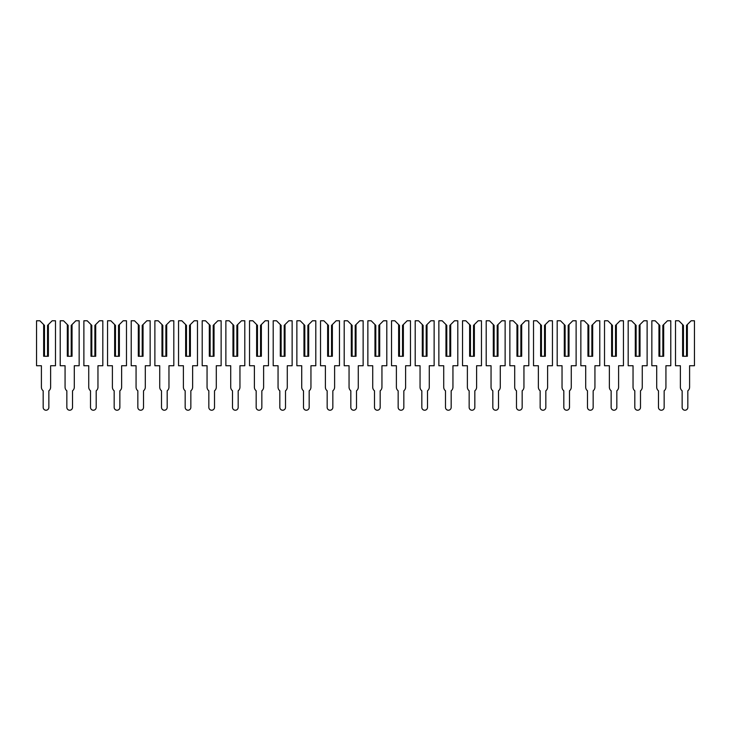 <?xml version="1.0" encoding="UTF-8"?>
<svg xmlns="http://www.w3.org/2000/svg" width="731" height="731" viewBox="0 0 731 731"><rect width="100%" height="100%" fill="white"/><g stroke="black" fill="none" stroke-linecap="round" stroke-linejoin="round"><path stroke-width="1.1" d="M50.631 387.156A4.614 4.614 0 0 1 48.858 390.793L48.858 407.386A2.842 2.842 0 0 1 46.016 410.228A2.842 2.842 0 0 1 43.175 407.386L43.175 390.793A4.614 4.614 0 0 1 41.402 387.156L41.402 365.738L36.55 365.738L36.55 320.772L39.867 320.772L43.65 324.555L43.65 356.271L48.383 356.271L48.383 324.555L52.166 320.772L55.483 320.772L55.483 365.738L50.631 365.738L50.631 387.156M44.481 356.271L44.481 325.386L43.65 324.555M48.383 324.555L47.552 325.386L47.552 356.271M74.297 387.156A4.614 4.614 0 0 1 72.524 390.793L72.524 407.386A2.842 2.842 0 0 1 69.683 410.228A2.842 2.842 0 0 1 66.841 407.386L66.841 390.793A4.614 4.614 0 0 1 65.068 387.156L65.068 365.738L60.216 365.738L60.216 320.772L63.533 320.772L67.316 324.555L67.316 356.271L72.049 356.271L72.049 324.555L75.832 320.772L79.149 320.772L79.149 365.738L74.297 365.738L74.297 387.156M68.147 356.271L68.147 325.386L67.316 324.555M72.049 324.555L71.218 325.386L71.218 356.271M97.963 387.156A4.614 4.614 0 0 1 96.19 390.793L96.19 407.386A2.842 2.842 0 0 1 93.349 410.228A2.842 2.842 0 0 1 90.507 407.386L90.507 390.793A4.614 4.614 0 0 1 88.734 387.156L88.734 365.738L83.882 365.738L83.882 320.772L87.19 320.772L90.982 324.555L90.982 356.271L95.715 356.271L95.715 324.555L99.498 320.772L102.815 320.772L102.815 365.738L97.963 365.738L97.963 387.156M91.804 356.271L91.804 325.386L90.982 324.555M95.715 324.555L94.884 325.386L94.884 356.271M121.629 387.156A4.614 4.614 0 0 1 119.857 390.793L119.857 407.386A2.842 2.842 0 0 1 117.015 410.228A2.842 2.842 0 0 1 114.173 407.386L114.173 390.793A4.614 4.614 0 0 1 112.4 387.156L112.4 365.738L107.548 365.738L107.548 320.772L110.856 320.772L114.648 324.555L114.648 356.271L119.381 356.271L119.381 324.555L123.164 320.772L126.481 320.772L126.481 365.738L121.629 365.738L121.629 387.156M115.471 356.271L115.471 325.386L114.648 324.555M119.381 324.555L118.55 325.386L118.55 356.271M145.295 387.156A4.614 4.614 0 0 1 143.514 390.793L143.514 407.386A2.842 2.842 0 0 1 140.681 410.228A2.842 2.842 0 0 1 137.839 407.386L137.839 390.793A4.614 4.614 0 0 1 136.067 387.156L136.067 365.738L131.214 365.738L131.214 320.772L134.522 320.772L138.314 324.555L138.314 356.271L143.048 356.271L143.048 324.555L146.83 320.772L150.147 320.772L150.147 365.738L145.295 365.738L145.295 387.156M139.137 356.271L139.137 325.386L138.314 324.555M143.048 324.555L142.216 325.386L142.216 356.271M168.962 387.156A4.614 4.614 0 0 1 167.18 390.793L167.18 407.386A2.842 2.842 0 0 1 164.347 410.228A2.842 2.842 0 0 1 161.505 407.386L161.505 390.793A4.614 4.614 0 0 1 159.733 387.156L159.733 365.738L154.881 365.738L154.881 320.772L158.188 320.772L161.98 324.555L161.98 356.271L166.714 356.271L166.714 324.555L170.497 320.772L173.814 320.772L173.814 365.738L168.962 365.738L168.962 387.156M162.803 356.271L162.803 325.386L161.98 324.555M166.714 324.555L165.882 325.386L165.882 356.271M192.628 387.156A4.614 4.614 0 0 1 190.846 390.793L190.846 407.386A2.842 2.842 0 0 1 188.013 410.228A2.842 2.842 0 0 1 185.171 407.386L185.171 390.793A4.614 4.614 0 0 1 183.399 387.156L183.399 365.738L178.547 365.738L178.547 320.772L181.855 320.772L185.647 324.555L185.647 356.271L190.38 356.271L190.38 324.555L194.163 320.772L197.48 320.772L197.48 365.738L192.628 365.738L192.628 387.156M186.469 356.271L186.469 325.386L185.647 324.555M190.38 324.555L189.548 325.386L189.548 356.271M216.294 387.156A4.614 4.614 0 0 1 214.512 390.793L214.512 407.386A2.842 2.842 0 0 1 211.67 410.228A2.842 2.842 0 0 1 208.838 407.386L208.838 390.793A4.614 4.614 0 0 1 207.056 387.156L207.056 365.738L202.204 365.738L202.204 320.772L205.521 320.772L209.304 324.555L209.304 356.271L214.037 356.271L214.037 324.555L217.829 320.772L221.137 320.772L221.137 365.738L216.294 365.738L216.294 387.156M210.135 356.271L210.135 325.386L209.304 324.555M214.037 324.555L213.214 325.386L213.214 356.271M239.951 387.156A4.614 4.614 0 0 1 238.178 390.793L238.178 407.386A2.842 2.842 0 0 1 235.336 410.228A2.842 2.842 0 0 1 232.504 407.386L232.504 390.793A4.614 4.614 0 0 1 230.722 387.156L230.722 365.738L225.87 365.738L225.87 320.772L229.187 320.772L232.97 324.555L232.97 356.271L237.703 356.271L237.703 324.555L241.495 320.772L244.803 320.772L244.803 365.738L239.951 365.738L239.951 387.156M233.801 356.271L233.801 325.386L232.97 324.555M237.703 324.555L236.881 325.386L236.881 356.271M263.617 387.156A4.614 4.614 0 0 1 261.844 390.793L261.844 407.386A2.842 2.842 0 0 1 259.002 410.228A2.842 2.842 0 0 1 256.17 407.386L256.17 390.793A4.614 4.614 0 0 1 254.388 387.156L254.388 365.738L249.536 365.738L249.536 320.772L252.853 320.772L256.636 324.555L256.636 356.271L261.369 356.271L261.369 324.555L265.161 320.772L268.469 320.772L268.469 365.738L263.617 365.738L263.617 387.156M257.467 356.271L257.467 325.386L256.636 324.555M261.369 324.555L260.547 325.386L260.547 356.271M287.283 387.156A4.614 4.614 0 0 1 285.51 390.793L285.51 407.386A2.842 2.842 0 0 1 282.669 410.228A2.842 2.842 0 0 1 279.827 407.386L279.827 390.793A4.614 4.614 0 0 1 278.054 387.156L278.054 365.738L273.202 365.738L273.202 320.772L276.519 320.772L280.302 324.555L280.302 356.271L285.035 356.271L285.035 324.555L288.827 320.772L292.135 320.772L292.135 365.738L287.283 365.738L287.283 387.156M281.133 356.271L281.133 325.386L280.302 324.555M285.035 324.555L284.213 325.386L284.213 356.271M310.949 387.156A4.614 4.614 0 0 1 309.176 390.793L309.176 407.386A2.842 2.842 0 0 1 306.335 410.228A2.842 2.842 0 0 1 303.493 407.386L303.493 390.793A4.614 4.614 0 0 1 301.72 387.156L301.72 365.738L296.868 365.738L296.868 320.772L300.185 320.772L303.968 324.555L303.968 356.271L308.701 356.271L308.701 324.555L312.493 320.772L315.801 320.772L315.801 365.738L310.949 365.738L310.949 387.156M304.8 356.271L304.8 325.386L303.968 324.555M308.701 324.555L307.879 325.386L307.879 356.271M334.615 387.156A4.614 4.614 0 0 1 332.843 390.793L332.843 407.386A2.842 2.842 0 0 1 330.001 410.228A2.842 2.842 0 0 1 327.159 407.386L327.159 390.793A4.614 4.614 0 0 1 325.386 387.156L325.386 365.738L320.534 365.738L320.534 320.772L323.851 320.772L327.634 324.555L327.634 356.271L332.367 356.271L332.367 324.555L336.15 320.772L339.467 320.772L339.467 365.738L334.615 365.738L334.615 387.156M328.466 356.271L328.466 325.386L327.634 324.555M332.367 324.555L331.536 325.386L331.536 356.271M358.281 387.156A4.614 4.614 0 0 1 356.509 390.793L356.509 407.386A2.842 2.842 0 0 1 353.667 410.228A2.842 2.842 0 0 1 350.825 407.386L350.825 390.793A4.614 4.614 0 0 1 349.053 387.156L349.053 365.738L344.2 365.738L344.2 320.772L347.517 320.772L351.3 324.555L351.3 356.271L356.034 356.271L356.034 324.555L359.816 320.772L363.133 320.772L363.133 365.738L358.281 365.738L358.281 387.156M352.132 356.271L352.132 325.386L351.3 324.555M356.034 324.555L355.202 325.386L355.202 356.271M381.947 387.156A4.614 4.614 0 0 1 380.175 390.793L380.175 407.386A2.842 2.842 0 0 1 377.333 410.228A2.842 2.842 0 0 1 374.491 407.386L374.491 390.793A4.614 4.614 0 0 1 372.719 387.156L372.719 365.738L367.867 365.738L367.867 320.772L371.184 320.772L374.966 324.555L374.966 356.271L379.7 356.271L379.7 324.555L383.483 320.772L386.8 320.772L386.8 365.738L381.947 365.738L381.947 387.156M375.798 356.271L375.798 325.386L374.966 324.555M379.7 324.555L378.868 325.386L378.868 356.271M405.614 387.156A4.614 4.614 0 0 1 403.841 390.793L403.841 407.386A2.842 2.842 0 0 1 400.999 410.228A2.842 2.842 0 0 1 398.157 407.386L398.157 390.793A4.614 4.614 0 0 1 396.385 387.156L396.385 365.738L391.533 365.738L391.533 320.772L394.85 320.772L398.633 324.555L398.633 356.271L403.366 356.271L403.366 324.555L407.149 320.772L410.466 320.772L410.466 365.738L405.614 365.738L405.614 387.156M399.464 356.271L399.464 325.386L398.633 324.555M403.366 324.555L402.534 325.386L402.534 356.271M429.28 387.156A4.614 4.614 0 0 1 427.507 390.793L427.507 407.386A2.842 2.842 0 0 1 424.665 410.228A2.842 2.842 0 0 1 421.824 407.386L421.824 390.793A4.614 4.614 0 0 1 420.051 387.156L420.051 365.738L415.199 365.738L415.199 320.772L418.507 320.772L422.299 324.555L422.299 356.271L427.032 356.271L427.032 324.555L430.815 320.772L434.132 320.772L434.132 365.738L429.28 365.738L429.28 387.156M423.121 356.271L423.121 325.386L422.299 324.555M427.032 324.555L426.2 325.386L426.2 356.271M452.946 387.156A4.614 4.614 0 0 1 451.173 390.793L451.173 407.386A2.842 2.842 0 0 1 448.331 410.228A2.842 2.842 0 0 1 445.49 407.386L445.49 390.793A4.614 4.614 0 0 1 443.717 387.156L443.717 365.738L438.865 365.738L438.865 320.772L442.173 320.772L445.965 324.555L445.965 356.271L450.698 356.271L450.698 324.555L454.481 320.772L457.798 320.772L457.798 365.738L452.946 365.738L452.946 387.156M446.787 356.271L446.787 325.386L445.965 324.555M450.698 324.555L449.867 325.386L449.867 356.271M476.612 387.156A4.614 4.614 0 0 1 474.83 390.793L474.83 407.386A2.842 2.842 0 0 1 471.998 410.228A2.842 2.842 0 0 1 469.156 407.386L469.156 390.793A4.614 4.614 0 0 1 467.383 387.156L467.383 365.738L462.531 365.738L462.531 320.772L465.839 320.772L469.631 324.555L469.631 356.271L474.364 356.271L474.364 324.555L478.147 320.772L481.464 320.772L481.464 365.738L476.612 365.738L476.612 387.156M470.453 356.271L470.453 325.386L469.631 324.555M474.364 324.555L473.533 325.386L473.533 356.271M500.278 387.156A4.614 4.614 0 0 1 498.496 390.793L498.496 407.386A2.842 2.842 0 0 1 495.664 410.228A2.842 2.842 0 0 1 492.822 407.386L492.822 390.793A4.614 4.614 0 0 1 491.049 387.156L491.049 365.738L486.197 365.738L486.197 320.772L489.505 320.772L493.297 324.555L493.297 356.271L498.03 356.271L498.03 324.555L501.813 320.772L505.13 320.772L505.13 365.738L500.278 365.738L500.278 387.156M494.119 356.271L494.119 325.386L493.297 324.555M498.03 324.555L497.199 325.386L497.199 356.271M523.944 387.156A4.614 4.614 0 0 1 522.162 390.793L522.162 407.386A2.842 2.842 0 0 1 519.33 410.228A2.842 2.842 0 0 1 516.488 407.386L516.488 390.793A4.614 4.614 0 0 1 514.706 387.156L514.706 365.738L509.863 365.738L509.863 320.772L513.171 320.772L516.963 324.555L516.963 356.271L521.696 356.271L521.696 324.555L525.479 320.772L528.796 320.772L528.796 365.738L523.944 365.738L523.944 387.156M517.786 356.271L517.786 325.386L516.963 324.555M521.696 324.555L520.865 325.386L520.865 356.271M547.601 387.156A4.614 4.614 0 0 1 545.829 390.793L545.829 407.386A2.842 2.842 0 0 1 542.987 410.228A2.842 2.842 0 0 1 540.154 407.386L540.154 390.793A4.614 4.614 0 0 1 538.372 387.156L538.372 365.738L533.52 365.738L533.52 320.772L536.837 320.772L540.62 324.555L540.62 356.271L545.353 356.271L545.353 324.555L549.145 320.772L552.453 320.772L552.453 365.738L547.601 365.738L547.601 387.156M541.452 356.271L541.452 325.386L540.62 324.555M545.353 324.555L544.531 325.386L544.531 356.271M571.267 387.156A4.614 4.614 0 0 1 569.495 390.793L569.495 407.386A2.842 2.842 0 0 1 566.653 410.228A2.842 2.842 0 0 1 563.82 407.386L563.82 390.793A4.614 4.614 0 0 1 562.038 387.156L562.038 365.738L557.186 365.738L557.186 320.772L560.503 320.772L564.286 324.555L564.286 356.271L569.02 356.271L569.02 324.555L572.812 320.772L576.119 320.772L576.119 365.738L571.267 365.738L571.267 387.156M565.118 356.271L565.118 325.386L564.286 324.555M569.02 324.555L568.197 325.386L568.197 356.271M594.933 387.156A4.614 4.614 0 0 1 593.161 390.793L593.161 407.386A2.842 2.842 0 0 1 590.319 410.228A2.842 2.842 0 0 1 587.486 407.386L587.486 390.793A4.614 4.614 0 0 1 585.705 387.156L585.705 365.738L580.853 365.738L580.853 320.772L584.17 320.772L587.952 324.555L587.952 356.271L592.686 356.271L592.686 324.555L596.478 320.772L599.785 320.772L599.785 365.738L594.933 365.738L594.933 387.156M588.784 356.271L588.784 325.386L587.952 324.555M592.686 324.555L591.863 325.386L591.863 356.271M618.6 387.156A4.614 4.614 0 0 1 616.827 390.793L616.827 407.386A2.842 2.842 0 0 1 613.985 410.228A2.842 2.842 0 0 1 611.143 407.386L611.143 390.793A4.614 4.614 0 0 1 609.371 387.156L609.371 365.738L604.519 365.738L604.519 320.772L607.836 320.772L611.619 324.555L611.619 356.271L616.352 356.271L616.352 324.555L620.144 320.772L623.452 320.772L623.452 365.738L618.6 365.738L618.6 387.156M612.45 356.271L612.45 325.386L611.619 324.555M616.352 324.555L615.529 325.386L615.529 356.271M642.266 387.156A4.614 4.614 0 0 1 640.493 390.793L640.493 407.386A2.842 2.842 0 0 1 637.651 410.228A2.842 2.842 0 0 1 634.81 407.386L634.81 390.793A4.614 4.614 0 0 1 633.037 387.156L633.037 365.738L628.185 365.738L628.185 320.772L631.502 320.772L635.285 324.555L635.285 356.271L640.018 356.271L640.018 324.555L643.81 320.772L647.118 320.772L647.118 365.738L642.266 365.738L642.266 387.156M636.116 356.271L636.116 325.386L635.285 324.555M640.018 324.555L639.196 325.386L639.196 356.271M665.932 387.156A4.614 4.614 0 0 1 664.159 390.793L664.159 407.386A2.842 2.842 0 0 1 661.317 410.228A2.842 2.842 0 0 1 658.476 407.386L658.476 390.793A4.614 4.614 0 0 1 656.703 387.156L656.703 365.738L651.851 365.738L651.851 320.772L655.168 320.772L658.951 324.555L658.951 356.271L663.684 356.271L663.684 324.555L667.467 320.772L670.784 320.772L670.784 365.738L665.932 365.738L665.932 387.156M659.782 356.271L659.782 325.386L658.951 324.555M663.684 324.555L662.853 325.386L662.853 356.271M689.598 387.156A4.614 4.614 0 0 1 687.825 390.793L687.825 407.386A2.842 2.842 0 0 1 684.984 410.228A2.842 2.842 0 0 1 682.142 407.386L682.142 390.793A4.614 4.614 0 0 1 680.369 387.156L680.369 365.738L675.517 365.738L675.517 320.772L678.834 320.772L682.617 324.555L682.617 356.271L687.35 356.271L687.35 324.555L691.133 320.772L694.45 320.772L694.45 365.738L689.598 365.738L689.598 387.156M683.448 356.271L683.448 325.386L682.617 324.555M687.35 324.555L686.519 325.386L686.519 356.271"/></g></svg>
